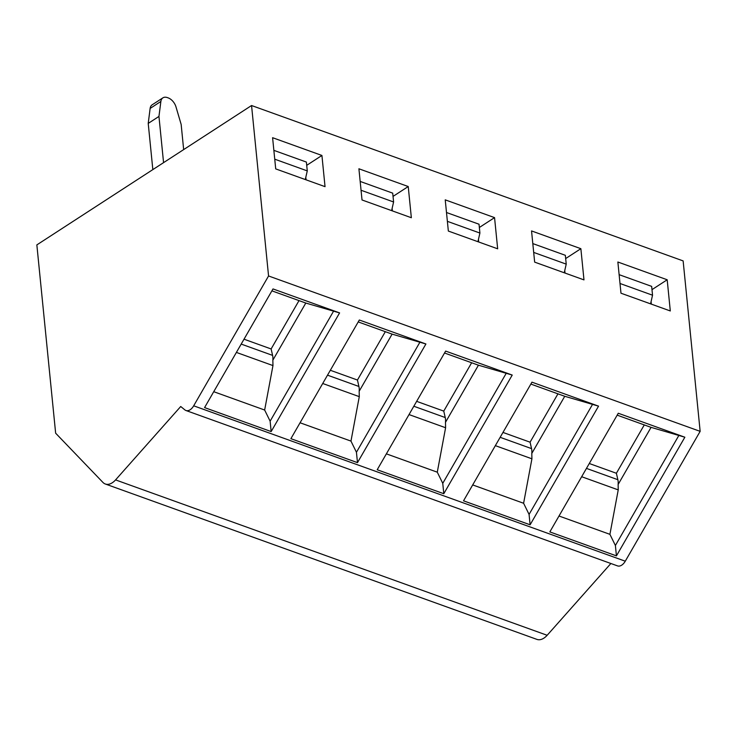 <?xml version="1.0" encoding="UTF-8"?>
<svg xmlns="http://www.w3.org/2000/svg" width="737" height="737" viewBox="0 0 737 737"><rect width="100%" height="100%" fill="white"/><g stroke="black" fill="none" stroke-linecap="round" stroke-linejoin="round"><path stroke-width="1.11" d="M180.722 406.502L115.571 479.898A16.407 9.876 109.8 0 1 105.345 484.006A16.407 9.876 109.8 0 1 102.922 482.413L55.643 433.19L36.85 244.896L251.557 105.52L268.563 275.97L193.684 405.811A9.848 5.924 109.8 0 1 185.964 410.509A9.848 5.924 109.8 0 1 184.876 409.892L180.722 406.502M610.881 563.492L547.158 635.285A16.407 9.876 109.8 0 1 536.932 639.394L105.345 484.006M268.563 275.97L700.15 431.357L625.271 561.198A9.848 5.924 109.8 0 1 617.542 565.896L185.964 410.509M549.839 531.902L618.269 413.245L684.857 437.216L616.427 555.873L549.839 531.902M463.527 500.828L531.957 382.162L598.545 406.142L530.115 524.799L463.527 500.828M377.206 469.745L445.636 351.088L512.224 375.059L443.794 493.716L377.206 469.745M290.894 438.672L359.324 320.005L425.912 343.986L357.482 462.643L290.894 438.672M204.573 407.589L273.003 288.932L339.591 312.903L271.161 431.569L204.573 407.589M251.557 105.52L683.135 260.907L700.15 431.357M667.188 279.765L670.302 310.959L620.978 293.206L617.864 262.013L667.188 279.765L651.987 289.641M580.867 248.691L583.98 279.885L534.657 262.123L531.543 230.93L580.867 248.691L565.666 258.558M494.555 217.618L497.668 248.811L448.345 231.05L445.231 199.856L494.555 217.618L479.354 227.484M408.234 186.535L411.347 217.728L362.024 199.967L358.91 168.782L408.234 186.535L393.033 196.401M321.922 155.461L325.035 186.654L275.712 168.893L272.598 137.699L321.922 155.461L306.721 165.328M651.333 304.132L651.075 301.608M620.01 283.487L652.54 295.205L650.568 303.856M619.126 274.661L651.665 286.38L652.54 295.205M565.012 273.049L564.763 270.534M533.689 252.413L566.228 264.132L564.247 272.782M532.814 243.588L565.343 255.306L566.228 264.132M478.7 241.976L478.442 239.451M447.377 221.34L479.907 233.049L477.926 241.699M446.493 212.514L479.032 224.223L479.907 233.049M392.379 210.902L392.13 208.378M361.056 190.257L393.595 201.975L391.614 210.625M360.172 181.431L392.71 193.149L393.595 201.975M306.067 179.819L305.809 177.295M274.744 159.183L307.274 170.892L305.293 179.542M273.86 150.357L306.389 162.066L307.274 170.892M163.568 162.637L158.952 116.437L160.869 101.466A9.848 6.163 -123 0 1 162.886 97.855A9.848 6.163 -123 0 1 167.4 97.606L168.174 97.883A9.848 6.163 -123 0 1 175.996 106.911L181.155 124.424L183.66 149.593M152.835 169.602L148.22 123.401L150.127 108.431A9.848 6.163 -123 0 1 152.154 104.82L162.886 97.855M158.952 116.437L148.22 123.401M644.276 424.917L616.39 473.265L617.864 479.704A13.128 7.904 109.8 0 1 618.122 484.485L651.066 427.359L617.173 415.152M651.066 427.359L684.857 437.216M616.427 555.873L615.395 545.491L678.731 435.668M615.395 545.491L609.914 534.334L618.232 489.893L618.122 484.485M609.914 534.334L559.005 516.011M616.39 473.265L589.287 463.509M557.955 393.834L530.078 442.191L531.552 448.621A13.128 7.904 109.8 0 1 531.801 453.412L564.745 396.285L530.852 384.078M564.745 396.285L598.545 406.142M530.115 524.799L529.074 514.417L523.602 503.26L531.921 458.81L531.801 453.412M529.074 514.417L592.41 404.595M523.602 503.26L472.693 484.928M530.078 442.191L502.966 432.426M471.643 362.761L443.757 411.108L445.231 417.547A13.128 7.904 109.8 0 1 445.489 422.329L478.433 365.202L444.54 353.005M478.433 365.202L512.224 375.059M443.794 493.716L442.762 483.334L437.281 472.177L445.599 427.736L445.489 422.329M442.762 483.334L506.098 373.512M437.281 472.177L386.372 453.854M443.757 411.108L416.654 401.352M385.322 331.687L357.445 380.034L358.91 386.474A13.128 7.904 109.8 0 1 359.168 391.255L392.112 334.128L358.219 321.922M392.112 334.128L425.912 343.986M357.482 462.643L356.441 452.26L350.969 441.104L359.288 396.653L359.168 391.255M356.441 452.26L419.777 342.438M350.969 441.104L300.06 422.771M357.445 380.034L330.333 370.278M299.01 300.604L271.124 348.96L272.598 355.391A13.128 7.904 109.8 0 1 272.847 360.181L305.8 303.045L271.898 290.848M305.8 303.045L339.591 312.903M271.161 431.569L270.129 421.177L264.647 410.03L272.966 365.58L272.847 360.181M270.129 421.177L333.456 311.355M264.647 410.03L213.739 391.697M271.124 348.96L244.021 339.195M115.571 479.898L547.158 635.285M193.684 405.811L625.271 561.198M160.869 101.466L150.127 108.431M618.232 489.893L581.668 476.719M617.864 479.704L586.468 468.4M531.921 458.81L495.347 445.645M531.552 448.621L500.147 437.317M445.599 427.736L409.026 414.572M445.231 417.547L413.835 406.244M359.288 396.653L322.714 383.489M358.91 386.474L327.514 375.17M272.966 365.58L236.393 352.415M272.598 355.391L241.192 344.087"/></g></svg>
